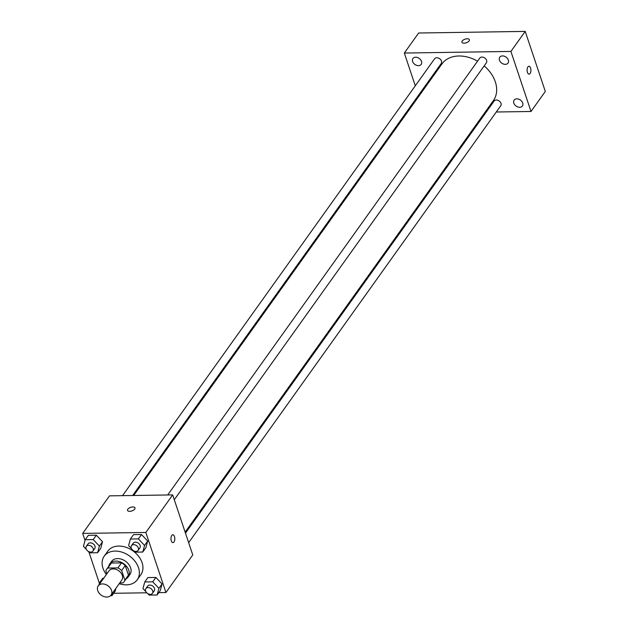 <?xml version="1.0" encoding="UTF-8"?>
<svg xmlns="http://www.w3.org/2000/svg" width="628" height="628" viewBox="0 0 628 628"><rect width="100%" height="100%" fill="white"/><g stroke="black" fill="none" stroke-linecap="round" stroke-linejoin="round"><path stroke-width="0.94" d="M97.733 590.603A7.897 5.778 35.5 0 1 98.219 585.908A7.897 5.778 35.5 0 1 108 585.798A7.897 5.778 35.5 0 1 111.07 595.085A7.897 5.778 35.5 0 1 104.013 596.6A7.897 5.778 35.5 0 1 97.733 590.603M98.219 585.908L108.95 570.883A7.897 5.778 35.5 0 1 118.731 570.774A7.897 5.778 35.5 0 1 121.801 580.068L111.07 595.085M119.736 582.957L122.947 582.902A10.723 7.842 35.5 0 0 124.093 581.709A10.723 7.842 35.5 0 0 124.878 580.17L121.659 570.538A10.723 7.842 35.5 0 0 117.923 567.893L107.796 568.042A10.723 7.842 35.5 0 0 106.65 569.243A10.723 7.842 35.5 0 0 105.865 570.781L106.87 573.788M117.923 567.893L121.502 562.884L111.376 563.041L107.796 568.042M106.65 569.243L110.222 564.234A10.723 7.842 35.5 0 1 111.376 563.041M121.502 562.884A10.723 7.842 35.5 0 1 125.231 565.538L121.659 570.538M124.093 581.709L127.672 576.7A10.723 7.842 35.5 0 0 128.457 575.162L125.231 565.538M126.181 578.788A11.28 8.25 -144.5 0 0 128.128 577.022A11.28 8.25 -144.5 0 0 126.88 566.754A11.28 8.25 -144.5 0 0 115.811 561.087A11.28 8.25 -144.5 0 0 109.767 563.913A11.28 8.25 -144.5 0 0 108.73 566.323M109.767 563.913L111.556 561.408A11.28 8.25 35.5 0 1 117.601 558.582A11.28 8.25 35.5 0 1 128.669 564.25A11.28 8.25 35.5 0 1 129.918 574.518L128.128 577.022M128.457 575.162L124.878 580.17M106.36 574.51A20.3 14.852 35.5 0 1 102.976 568.23A20.3 14.852 35.5 0 1 104.217 556.165A20.3 14.852 35.5 0 1 129.368 555.882A20.3 14.852 35.5 0 1 137.257 579.762A20.3 14.852 35.5 0 1 119.21 583.687M104.217 556.165L107.788 551.156A20.3 14.852 35.5 0 1 132.948 550.874A20.3 14.852 35.5 0 1 140.837 574.761L137.257 579.762M133.34 550.638L134.792 552.153L142.768 552.036L145.9 547.655L147.69 541.03L141.504 534.522L133.521 534.64L130.396 539.02L128.607 545.646L131.503 548.699M147.706 593.57L149.158 595.093L157.133 594.975L160.266 590.587L162.055 583.962L155.87 577.454L147.894 577.572L144.762 581.96L142.972 588.585L145.869 591.639M158.821 592.612L165.941 592.502L145.845 532.458L82.684 533.408L85.039 540.433M88.948 552.122L99.405 583.373M113.66 593.295L146.732 592.793M88.187 551.321L89.631 552.844L97.607 552.719L100.739 548.338L102.529 541.713L96.343 535.205L88.367 535.323L85.235 539.703L83.445 546.336L86.35 549.382M115.105 591.278L115.905 588.318L115.105 591.278L111.972 595.658L112.773 592.699M102.733 578.262L103.691 578.247L102.733 578.262L99.601 582.643L99.028 584.778M165.941 592.502L192.765 554.948L172.669 494.903L109.515 495.853L82.684 533.408M172.669 494.903L145.845 532.458M127.515 510.407A3.949 1.9 161.5 0 1 127.806 509.206A3.949 1.9 161.5 0 1 131.762 507.063A3.949 1.9 161.5 0 1 135.004 507.895A3.949 1.9 161.5 0 1 131.856 510.949A3.949 1.9 161.5 0 1 127.515 510.399A3.949 1.9 161.5 0 1 127.806 509.198A3.949 1.9 161.5 0 1 131.762 507.071A3.949 1.9 161.5 0 1 135.004 507.895M171.318 540.889A3.949 1.908 -90.9 0 1 171.169 536.846A3.949 1.908 -90.9 0 1 172.826 534.75A3.949 1.908 -90.9 0 1 174.796 538.667A3.949 1.908 -90.9 0 1 172.943 542.639A3.949 1.908 -90.9 0 1 171.318 540.889M172.818 534.75A3.949 1.908 -90.9 0 1 174.788 538.667A3.949 1.908 -90.9 0 1 172.936 542.639M133.693 495.492L441.971 63.899A31.581 23.103 35.5 0 1 477.555 61.183M484.18 65.877A31.581 23.103 35.5 0 1 493.373 100.621L185.134 532.144M167.7 494.974L479.761 58.09A4.058 2.967 35.5 0 1 484.792 58.035A4.058 2.967 35.5 0 1 486.37 62.808L174.286 499.723M122.538 495.657L434.6 58.773A4.058 2.967 35.5 0 1 439.631 58.718A4.058 2.967 35.5 0 1 441.209 63.491L132.634 495.508M185.472 533.148L494.126 101.029A4.058 2.967 35.5 0 1 499.158 100.967A4.058 2.967 35.5 0 1 500.736 105.747L188.651 542.663M496.269 112.004L531.005 111.478L510.909 51.425L404.33 53.042L415.296 85.808M418.476 95.323L418.813 96.32M485.114 112.177L486.174 112.161M499.472 60.202A5.071 3.713 -144.5 0 0 503.507 64.056A5.071 3.713 -144.5 0 0 508.036 63.083A5.071 3.713 -144.5 0 0 506.066 57.117A5.071 3.713 -144.5 0 0 499.778 57.187A5.071 3.713 -144.5 0 0 499.472 60.202M412.627 61.52A5.071 3.713 -144.5 0 0 416.662 65.367A5.071 3.713 -144.5 0 0 421.192 64.394A5.071 3.713 -144.5 0 0 419.221 58.428A5.071 3.713 -144.5 0 0 412.934 58.498A5.071 3.713 -144.5 0 0 412.627 61.52M513.837 103.141A5.071 3.713 -144.5 0 0 517.872 106.988A5.071 3.713 -144.5 0 0 522.402 106.022A5.071 3.713 -144.5 0 0 520.431 100.056A5.071 3.713 -144.5 0 0 514.144 100.127A5.071 3.713 -144.5 0 0 513.837 103.141M531.005 111.478L545.316 91.453L525.22 31.4L510.909 51.425M527.442 72.377A3.949 1.908 -90.9 0 1 527.3 68.334A3.949 1.908 -90.9 0 1 528.949 66.238A3.949 1.908 -90.9 0 1 530.919 70.155A3.949 1.908 -90.9 0 1 529.066 74.135A3.949 1.908 -90.9 0 1 527.442 72.377M525.22 31.4L418.64 33.009L404.33 53.042M461.925 42.225A3.949 1.9 161.5 0 1 463.37 39.98A3.949 1.9 161.5 0 1 467.232 38.779A3.949 1.9 161.5 0 1 469.414 39.713A3.949 1.9 161.5 0 1 466.274 42.767A3.949 1.9 161.5 0 1 461.925 42.225A3.949 1.9 161.5 0 1 463.37 39.98A3.949 1.9 161.5 0 1 467.232 38.779A3.949 1.9 161.5 0 1 469.414 39.721M528.941 66.238A3.949 1.908 -90.9 0 1 530.911 70.155A3.949 1.908 -90.9 0 1 529.066 74.135M100.558 582.627L99.601 582.643M110.559 595.674L111.972 595.658M157.133 594.975L158.923 588.342L152.737 581.834L144.762 581.96M145.853 588.609L147.643 586.105A4.058 2.967 35.5 0 1 152.675 586.05A4.058 2.967 35.5 0 1 154.252 590.822L152.463 593.327A4.058 2.967 35.5 0 1 148.836 594.104A4.058 2.967 35.5 0 1 145.61 591.019A4.058 2.967 35.5 0 1 145.853 588.609A4.058 2.967 35.5 0 1 150.885 588.554A4.058 2.967 35.5 0 1 152.463 593.327M160.266 590.587L162.055 583.962L158.923 588.342M162.055 583.962L155.87 577.454L152.737 581.834M155.87 577.454L147.894 577.572M97.607 552.719L99.397 546.093L93.211 539.585L85.235 539.703M86.326 546.352L88.116 543.856A4.058 2.967 35.5 0 1 93.148 543.793A4.058 2.967 35.5 0 1 94.726 548.574L92.936 551.078A4.058 2.967 35.5 0 1 89.309 551.855A4.058 2.967 35.5 0 1 86.083 548.77A4.058 2.967 35.5 0 1 86.326 546.352A4.058 2.967 35.5 0 1 91.358 546.297A4.058 2.967 35.5 0 1 92.936 551.078M100.739 548.338L102.529 541.713L99.397 546.093M102.529 541.713L96.343 535.205L93.211 539.585M96.343 535.205L88.367 535.323M142.768 552.036L144.558 545.41L138.372 538.903L130.396 539.02M131.488 545.669L133.277 543.165A4.058 2.967 35.5 0 1 138.309 543.11A4.058 2.967 35.5 0 1 139.887 547.891L138.097 550.395A4.058 2.967 35.5 0 1 134.471 551.172A4.058 2.967 35.5 0 1 131.236 548.087A4.058 2.967 35.5 0 1 131.488 545.669A4.058 2.967 35.5 0 1 136.519 545.614A4.058 2.967 35.5 0 1 138.097 550.395M145.9 547.655L147.69 541.03L144.558 545.41M147.69 541.03L141.504 534.522L138.372 538.903M141.504 534.522L133.521 534.64"/></g></svg>
